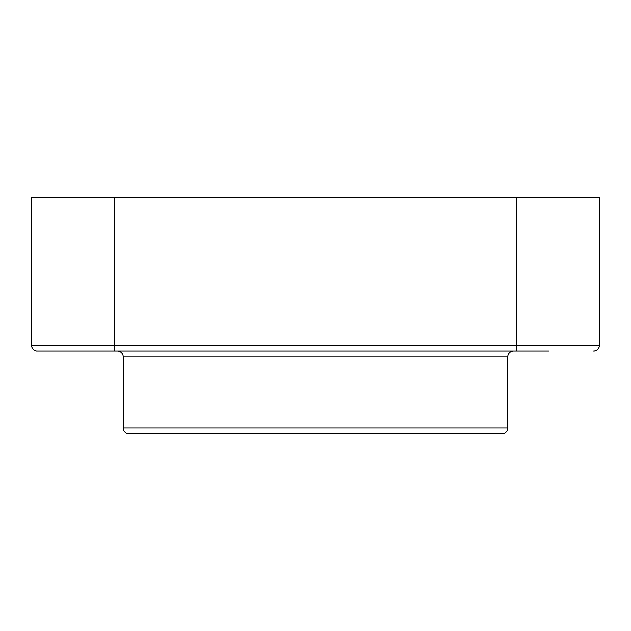 <?xml version="1.0" encoding="UTF-8"?>
<svg xmlns="http://www.w3.org/2000/svg" width="631" height="631" viewBox="0 0 631 631"><rect width="100%" height="100%" fill="white"/><g stroke="black" fill="none" stroke-linecap="round" stroke-linejoin="round"><path stroke-width="0.95" d="M507.758 427.897L123.242 427.897A5.916 5.916 0 0 0 129.158 433.812L501.842 433.812A5.916 5.916 0 0 0 507.758 427.897L507.758 356.909A5.916 5.916 0 0 1 513.673 350.994M117.327 350.994A5.916 5.916 0 0 1 123.242 356.909L507.758 356.909M549.167 350.994L36.29 350.994A5.916 5.916 0 0 1 31.55 345.196L31.55 197.188L516.631 197.188L516.631 345.078L599.45 345.133A5.916 5.916 0 0 1 594.37 350.994L593.534 350.994A5.916 5.916 0 0 0 599.45 345.078L599.45 197.188L516.631 197.188M114.369 350.994L114.369 345.133L516.631 345.078L516.631 350.994M36.63 350.994A5.916 5.916 0 0 1 31.55 345.133L114.369 345.133L114.369 197.188M123.242 427.897L123.242 356.909"/></g></svg>
